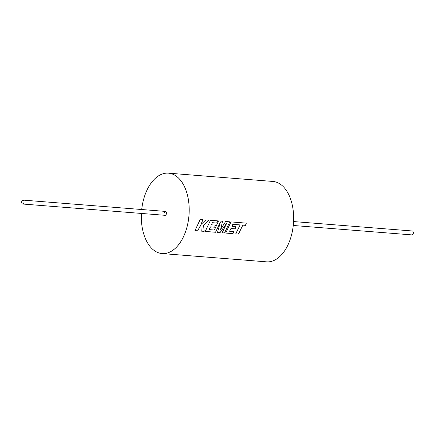 <?xml version="1.0" encoding="UTF-8"?>
<svg xmlns="http://www.w3.org/2000/svg" width="435" height="435" viewBox="0 0 435 435"><rect width="100%" height="100%" fill="white"/><g stroke="black" fill="none" stroke-linecap="round" stroke-linejoin="round"><path stroke-width="0.65" d="M22.691 204.02A1.968 1.164 -85.5 0 0 23.936 202.585A1.968 1.164 -85.5 0 0 23.001 200.1A1.968 1.164 -85.5 0 0 21.75 201.535A1.968 1.164 -85.5 0 0 22.691 204.02L165.104 215.32A1.968 1.164 -85.5 0 0 166.355 213.884A1.968 1.164 -85.5 0 0 165.414 211.399A1.968 1.164 -85.5 0 0 164.164 212.829M141.402 213.438A40.324 23.805 -85.5 0 0 162.07 253.551A40.324 23.805 -85.5 0 0 187.686 224.128A40.324 23.805 -85.5 0 0 168.448 173.163A40.324 23.805 -85.5 0 0 142.832 202.59A40.324 23.805 -85.5 0 0 141.712 209.518M187.702 224.128A40.324 23.805 -85.5 0 0 168.465 173.163A40.324 23.805 -85.5 0 0 168.454 173.163A40.324 23.805 94.5 0 1 187.702 224.128A40.324 23.805 94.5 0 1 162.086 253.556A40.324 23.805 -85.5 0 0 162.086 253.556A40.324 23.805 -85.5 0 0 187.702 224.128M165.425 211.399A1.968 1.164 -85.5 0 0 164.18 212.835M235.737 233.851L238.434 234.063L242.822 225.134L245.47 225.346L246.33 223.128L230.963 221.91L225.705 233.068L232.937 233.644L234.079 231.599L229.571 231.241L230.963 228.505L235.074 228.832L235.504 227.918L236.031 226.755L231.926 226.428L232.828 224.313L240.12 224.922L235.726 233.861L238.456 234.079L242.85 225.14M229.571 231.241L230.941 228.495L235.052 228.821L236.009 226.749M225.716 233.057L232.915 233.628L234.057 231.583M205.233 231.431L215.521 232.246L220.289 222.361L217.511 232.42L220.061 232.622L226.912 222.84L222.122 232.785L224.536 232.959L229.789 221.812M217.511 232.404L220.039 232.605L226.912 222.84M222.122 232.785L224.552 232.975L229.81 221.817L225.613 221.486L220.627 229.446L222.568 221.241M220.627 229.446L222.589 221.241L218.511 220.92L214.406 230.039L209.077 229.604L210.469 226.869L214.575 227.195L215.532 225.123M204.14 231.344L203.585 225.118L208.979 220.164L205.826 219.914L200.932 224.558L202.927 219.686L200.203 219.468L194.951 230.626L197.669 230.844L200.763 224.9L201.247 231.126L204.162 231.36L203.607 225.129M194.956 230.615L197.648 230.827L200.763 224.9M293.255 225.482L411.999 234.905A1.968 1.164 -85.5 0 0 413.25 233.47A1.968 1.164 -85.5 0 0 412.309 230.98L293.565 221.562M168.448 173.163L272.897 181.449A40.324 23.805 94.5 0 1 292.141 232.41A40.324 23.805 94.5 0 1 266.519 261.837L162.07 253.551M209.099 229.62L210.491 226.885L214.596 227.206L215.031 226.292L215.553 225.134L211.448 224.808L212.356 222.687L216.717 223.035L217.56 220.844L210.486 220.284L205.228 231.442L215.537 232.263L220.311 222.367M201.247 231.126L204.162 231.36M203.585 225.118L208.952 220.159M202.906 219.68L200.932 224.558M212.356 222.687L211.448 224.808M212.329 222.682L216.717 223.035M216.69 223.03L217.533 220.839M231.926 226.428L232.807 224.308L240.12 224.922M242.822 225.134L245.47 225.346M245.443 225.341L246.308 223.122M23.001 200.1L165.414 211.399"/></g></svg>
